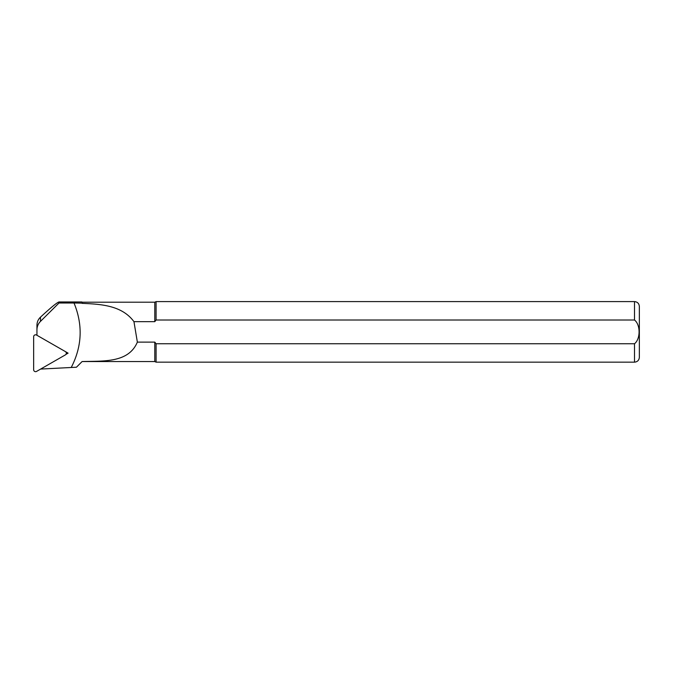 <?xml version="1.0" encoding="UTF-8"?>
<svg xmlns="http://www.w3.org/2000/svg" width="673" height="673" viewBox="0 0 673 673"><rect width="100%" height="100%" fill="white"/><g stroke="black" fill="none" stroke-linecap="round" stroke-linejoin="round"><path stroke-width="1.01" d="M65.811 351.92L66.997 352.602L66.316 352.989M65.542 351.685L68.091 353.148L65.954 354.368M40.624 369.073L71.237 367.483C82.098 346.427 83.023 324.941 74.022 303.018L58.988 303.01L40.498 321.366A12.114 12.021 180 0 0 36.948 329.863L36.948 335.289M66.997 352.602L68.091 353.148M71.237 367.483L76.436 367.231L82.106 361.544L154.79 361.561L156.086 362.167L634.504 362.167C637.449 361.881 639.064 360.265 639.35 357.321L639.35 306.442C639.064 303.498 637.449 301.883 634.504 301.597L634.504 320.012C640.603 324.773 640.612 338.914 634.504 343.752L156.086 343.752L156.086 362.167M36.948 329.863L36.948 325.269C37.015 322.005 38.201 319.296 40.498 317.143C51.072 307.368 57.264 302.303 59.073 301.958L58.988 303.01M154.79 361.561L154.79 342.111L156.086 343.752L634.504 343.752L634.504 362.167M82.106 302.202L82.106 303.363L82.106 302.202L154.79 302.202L156.086 301.597L156.086 320.012L634.504 320.012M154.79 302.202L154.79 321.66L155.993 320.129M82.106 303.363C101.884 304.137 122.158 305.685 133.952 321.66L154.79 321.66M154.79 342.111L137.359 342.111C128.577 362.949 103.962 360.955 82.106 361.544M133.952 321.66L137.359 342.111M81.862 303.119L74.022 303.01M81.862 301.958L59.073 301.958M36.561 371.403L65.357 354.898A1.935 1.926 180 0 0 65.357 351.567L36.561 335.061A1.935 1.926 180 0 0 33.65 336.727L33.65 369.738A1.935 1.926 180 0 0 36.561 371.403M40.498 321.366L40.498 317.143M156.086 301.597L634.504 301.597"/></g></svg>
